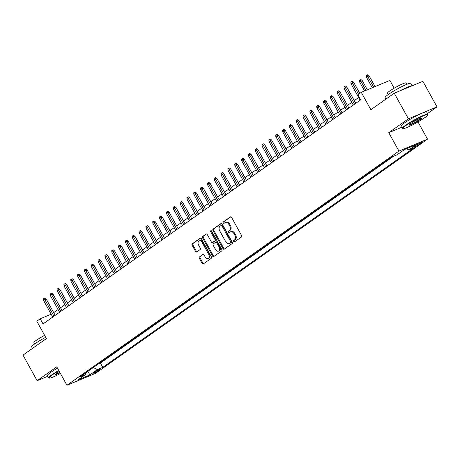 <?xml version="1.0" encoding="UTF-8"?>
<svg xmlns="http://www.w3.org/2000/svg" width="460" height="460" viewBox="0 0 460 460"><rect width="100%" height="100%" fill="white"/><g stroke="black" fill="none" stroke-linecap="round" stroke-linejoin="round"><path stroke-width="0.69" d="M233.479 241.655A0.811 0.569 -112.6 0 0 234.341 242.029L241.465 237.003A1.156 0.811 -112.6 0 0 241.58 235.526L231.598 217.442A1.156 0.811 -112.6 0 0 230.483 216.85A1.156 0.811 -112.6 0 0 230.374 216.913L223.249 221.939A0.811 0.569 -112.6 0 0 224.026 223.347L224.946 222.692A3.697 2.593 -112.6 0 1 225.296 222.496A3.697 2.593 -112.6 0 1 228.867 224.394L229.695 225.9A3.697 2.593 -112.6 0 1 229.327 230.632L228.407 231.282A0.811 0.569 -112.6 0 0 229.183 232.685L230.103 232.035A3.697 2.593 -112.6 0 1 230.454 231.84A3.697 2.593 -112.6 0 1 234.025 233.737L234.853 235.244A3.697 2.593 -112.6 0 1 234.485 239.97L233.565 240.626A0.811 0.569 -112.6 0 0 233.479 241.655M230.454 231.84L231.23 231.518A3.697 2.593 -112.6 0 1 234.795 233.415L235.629 234.922A3.697 2.593 -112.6 0 1 235.255 239.648L234.335 240.304A0.811 0.569 -112.6 0 0 234.726 241.759M230.822 216.815L224.02 221.617A0.811 0.569 -112.6 0 0 224.411 223.071M225.296 222.496L226.073 222.174A3.697 2.593 -112.6 0 1 229.638 224.072L230.471 225.578A3.697 2.593 -112.6 0 1 230.098 230.31L229.178 230.96A0.811 0.569 -112.6 0 0 229.569 232.415M99.067 370.288A3.766 0.414 151.1 0 0 99.889 369.501A3.766 0.414 151.1 0 0 97.669 370.288A3.766 0.414 151.1 0 0 94.122 372.347A3.766 0.414 151.1 0 0 93.299 373.14A3.766 0.414 151.1 0 0 95.519 372.347A3.766 0.414 151.1 0 0 99.067 370.288M199.433 256.812A1.156 0.811 -112.6 0 0 199.318 258.29L202.118 263.361A1.156 0.811 -112.6 0 0 203.234 263.954A1.156 0.811 -112.6 0 0 203.343 263.89L211.255 258.313A1.156 0.811 -112.6 0 0 211.37 256.835L201.388 238.751A1.156 0.811 -112.6 0 0 200.272 238.159A1.156 0.811 -112.6 0 0 200.163 238.222L192.251 243.8A1.156 0.811 -112.6 0 0 192.136 245.278L195.517 251.407A1.156 0.811 -112.6 0 0 196.633 251.999A1.156 0.811 -112.6 0 0 196.742 251.936L200.129 249.55A1.156 0.811 -112.6 0 0 200.244 248.072L198.57 245.036A3.088 2.168 -112.6 0 1 199.174 240.919A3.088 2.168 -112.6 0 1 202.158 242.5L208.725 254.409A3.088 2.168 -112.6 0 1 208.121 258.526A3.088 2.168 -112.6 0 1 205.143 256.939L204.044 254.955A1.156 0.811 -112.6 0 0 202.929 254.363A1.156 0.811 -112.6 0 0 202.82 254.42L200.209 256.49A1.156 0.811 -112.6 0 0 200.088 257.968L202.889 263.039A1.156 0.811 -112.6 0 0 203.665 263.666M427.547 113.551L437 106.887L408.399 118.806L394.272 93.219L370.875 109.721L361.272 92.322L357.857 94.731L360.68 99.849L43.033 323.909L40.21 318.791L36.794 321.201L46.397 338.6L23 355.103L37.122 380.69L47.805 376.24M408.399 118.806L388.757 132.658L398.929 151.081L66.936 385.256L56.764 366.839L37.122 380.69M222.973 248.653A1.156 0.811 -112.6 0 0 224.089 249.245A1.156 0.811 -112.6 0 0 224.198 249.182L232.11 243.605A1.156 0.811 -112.6 0 0 232.225 242.127L222.243 224.043A1.156 0.811 -112.6 0 0 221.128 223.451A1.156 0.811 -112.6 0 0 221.018 223.508L213.106 229.091A1.156 0.811 -112.6 0 0 212.992 230.569L222.973 248.653L223.744 248.331A1.156 0.811 -112.6 0 0 224.52 248.958M221.68 250.959L213.768 256.536A1.156 0.811 -112.6 0 1 213.658 256.599A1.156 0.811 -112.6 0 1 212.543 256.007L202.561 237.923A1.156 0.811 -112.6 0 1 202.682 236.446L206.063 234.059A1.156 0.811 -112.6 0 1 206.178 233.996A1.156 0.811 -112.6 0 1 207.287 234.588L211.341 241.925A1.156 0.811 -112.6 0 0 212.451 242.518A1.156 0.811 -112.6 0 0 212.566 242.454L214.808 240.867A1.156 0.811 -112.6 0 0 214.923 239.395L210.709 231.759A0.811 0.569 -112.6 0 1 211.652 231.098L221.8 249.481A1.156 0.811 -112.6 0 1 221.68 250.959M394.272 93.219L422.878 81.299L437 106.887M416.012 145.32L414.512 146.378A3.645 0.402 151.1 0 0 413.712 147.142A3.645 0.402 151.1 0 0 415.869 146.378A3.645 0.402 151.1 0 0 419.301 144.382L420.808 143.324A3.645 0.402 151.1 0 0 421.601 142.56A3.645 0.402 151.1 0 0 419.451 143.324A3.645 0.402 151.1 0 0 416.012 145.32M398.929 151.081L427.53 139.161L95.536 373.336L66.936 385.256M98.515 363.848L100.395 363.066L102.764 367.367L414.27 147.643L408.859 149.897L406.554 148.689M102.764 367.367L97.353 369.622L89.844 374.923L78.091 379.816L85.606 374.52L80.195 376.774L391.696 157.05L397.106 154.796L404.622 149.494L416.369 144.601L408.859 149.897M100.395 363.066L393.576 156.268M394.174 88.193L389.873 80.402L361.272 92.322M418.008 121.917L427.53 139.161M51.175 314.22L40.21 318.791M358.65 97.52L354.28 100.602M351.82 102.338L347.449 105.42M344.988 107.157L340.618 110.239L334.886 99.854M338.157 111.975L333.787 115.057M331.327 116.794L326.957 119.876M324.495 121.612L320.125 124.695M317.664 126.431L313.294 129.513M310.834 131.249L306.464 134.332L300.731 123.947M304.002 136.068L299.632 139.15M297.171 140.886L292.801 143.968M290.34 145.705L285.97 148.787M283.51 150.523L279.139 153.605M276.678 155.342L272.308 158.424L266.576 148.039M269.847 160.161L265.477 163.242M263.017 164.979L258.647 168.061M256.18 169.797L251.815 172.88M249.349 174.616L244.984 177.698M242.518 179.434L238.148 182.517M235.687 184.253L231.317 187.335M228.856 189.071L224.486 192.153M222.025 193.89L217.655 196.972M215.194 198.708L210.824 201.79M208.363 203.527L203.993 206.609M201.532 208.345L197.162 211.427M194.701 213.164L190.331 216.246M187.87 217.982L183.5 221.064M181.039 222.801L176.669 225.883M174.208 227.619L169.838 230.702M167.377 232.438L163.007 235.52M160.546 237.256L156.176 240.338M153.715 242.075L149.345 245.157L143.612 234.772M146.884 246.893L142.514 249.975M140.053 251.712L135.683 254.794M133.222 256.53L128.852 259.612M126.391 261.349L122.021 264.431M119.56 266.167L115.19 269.249L109.457 258.865M112.729 270.986L108.359 274.068M105.898 275.805L101.528 278.886M99.067 280.623L94.697 283.705M92.236 285.441L87.866 288.523M85.405 290.26L81.035 293.342L75.302 282.957M78.574 295.078L74.204 298.16M71.743 299.897L67.373 302.979M64.912 304.716L60.542 307.797M58.081 309.534L53.711 312.616M85.606 374.52L85.876 372.767M93.328 367.511L97.353 369.622M89.844 374.923L87.871 371.358M388.757 132.658L401.557 127.322M221.473 223.416L213.877 228.769A1.156 0.811 -112.6 0 0 213.762 230.247L223.744 248.331M230.592 242.719A0.811 0.569 -112.6 0 0 230.678 241.684L221.915 225.808A0.811 0.569 -112.6 0 0 221.059 225.44L220.087 226.124A3.697 2.593 -112.6 0 0 219.713 230.851L225.705 241.701A3.697 2.593 -112.6 0 0 229.27 243.599A3.697 2.593 -112.6 0 0 229.62 243.403L231.368 242.391A0.811 0.569 -112.6 0 0 231.449 241.362L230.678 241.684M221.22 225.371L221.829 225.118A0.811 0.569 -112.6 0 1 222.686 225.486L231.449 241.362M229.27 243.599L230.04 243.277A3.697 2.593 -112.6 0 0 230.397 243.081L229.62 243.403M231.368 242.391L230.397 243.081M206.517 233.962L203.452 236.124A1.156 0.811 -112.6 0 0 203.337 237.601L213.319 255.685A1.156 0.811 -112.6 0 0 214.09 256.312M213.106 242.23A1.156 0.811 -112.6 0 0 213.227 242.196A1.156 0.811 -112.6 0 0 213.336 242.132L215.585 240.545A1.156 0.811 -112.6 0 0 215.7 239.068L211.485 231.437L210.709 231.759M211.358 230.765A0.811 0.569 -112.6 0 0 211.485 231.437M215.539 249.533A3.088 2.168 -112.6 0 0 218.523 251.12A3.088 2.168 -112.6 0 0 219.127 247.003L216.809 242.811A1.156 0.811 -112.6 0 0 215.694 242.213A1.156 0.811 -112.6 0 0 215.585 242.276L213.342 243.863A1.156 0.811 -112.6 0 0 213.221 245.341L215.539 249.533M218.523 251.12L219.293 250.798A3.088 2.168 -112.6 0 0 219.897 246.681L219.127 247.003M216.361 241.954A1.156 0.811 -112.6 0 1 216.47 241.891A1.156 0.811 -112.6 0 1 217.586 242.483L219.897 246.681M203.274 254.328L200.209 256.49M208.121 258.526L208.897 258.198A3.088 2.168 -112.6 0 0 209.501 254.087L208.725 254.409M199.174 240.919L199.945 240.597A3.088 2.168 -112.6 0 1 202.929 242.178L209.501 254.087M200.617 238.125L193.027 243.478A1.156 0.811 -112.6 0 0 192.907 244.956L196.293 251.085A1.156 0.811 -112.6 0 0 197.064 251.712M366.447 77.199L366.298 75.543L366.982 75.066L367.753 74.744L369.07 75.751L366.447 77.199L372.266 87.739M366.982 75.066L373.658 87.164M369.07 75.751L375.049 86.584M359.783 93.374L353.608 82.196L352.216 82.777L358.553 94.242M350.986 83.639L350.836 81.989L351.52 81.506L352.216 82.777L350.986 83.639L360.145 100.228M351.52 81.506L352.291 81.184L353.608 82.196M424.66 117.737A14.352 1.581 151.1 0 0 427.8 114.931A14.352 1.581 151.1 0 0 419.98 117.415A14.352 1.581 151.1 0 0 405.8 125.597A14.352 1.581 151.1 0 0 402.834 128.714A14.352 1.581 151.1 0 0 411.803 125.264A14.352 1.581 151.1 0 0 424.66 117.737M402.834 128.714L402.356 128.582A14.703 1.621 -28.9 0 1 402.19 128.466A14.703 1.621 -28.9 0 1 405.398 125.39A14.703 1.621 -28.9 0 1 419.261 117.334A14.703 1.621 -28.9 0 1 427.932 114.252A14.703 1.621 -28.9 0 1 427.938 114.454L427.8 114.931M419.945 119.703A7.176 0.788 -28.9 0 1 412.856 123.792A7.176 0.788 -28.9 0 1 408.946 125.039A7.176 0.788 -28.9 0 1 410.515 123.631A7.176 0.788 -28.9 0 1 416.944 119.87A7.176 0.788 -28.9 0 1 421.429 118.145A7.176 0.788 -28.9 0 1 419.945 119.703M409.176 124.712A6.819 0.753 151.1 0 0 413.459 123.056A6.819 0.753 151.1 0 0 419.543 119.491A6.819 0.753 151.1 0 0 421.032 118.168M385.969 99.078L385.129 97.56A14.703 1.621 -28.9 0 1 388.338 94.478A14.703 1.621 -28.9 0 1 402.195 86.428A14.703 1.621 -28.9 0 1 410.872 83.346L412.194 85.75M400.119 90.781A14.703 1.621 -28.9 0 1 412.103 85.79M388.188 94.587L387.435 93.213A10.586 1.167 -28.9 0 1 389.741 90.999A10.586 1.167 -28.9 0 1 399.723 85.198A10.586 1.167 -28.9 0 1 405.967 82.984L406.726 84.352M402.19 128.466L400.947 126.212A14.703 1.621 -28.9 0 1 404.156 123.136A14.703 1.621 -28.9 0 1 418.013 115.08A14.703 1.621 -28.9 0 1 426.69 112.004L427.932 114.252M58.937 370.777A14.352 1.581 151.1 0 0 52.285 374.952A14.352 1.581 151.1 0 0 49.318 378.068A14.352 1.581 151.1 0 0 60.444 373.508M49.318 378.068L48.84 377.936A14.703 1.621 -28.9 0 1 48.679 377.821A14.703 1.621 -28.9 0 1 51.888 374.745A14.703 1.621 -28.9 0 1 58.748 370.432M60.053 372.796A7.176 0.788 -28.9 0 1 55.436 374.394A7.176 0.788 -28.9 0 1 57 372.991A7.176 0.788 -28.9 0 1 59.328 371.484M55.66 374.066A6.819 0.753 151.1 0 0 59.863 372.45M32.453 348.433L31.613 346.915A14.703 1.621 -28.9 0 1 34.822 343.839A14.703 1.621 -28.9 0 1 45.689 337.318M34.678 343.942L33.919 342.568A10.586 1.167 -28.9 0 1 36.231 340.354A10.586 1.167 -28.9 0 1 44.614 335.369M48.679 377.821L47.432 375.573A14.703 1.621 -28.9 0 1 50.64 372.491A14.703 1.621 -28.9 0 1 57.506 368.184M359.616 82.018L359.467 80.362L360.151 79.885L360.922 79.563L362.238 80.569L359.616 82.018L364.556 90.959M360.151 79.885L365.941 90.379M362.238 80.569L367.333 89.798M355.344 85.341L359.806 93.357M348.513 90.16L354.303 100.585M341.682 94.978L347.472 105.403M355.775 103.31L346.777 87.015L345.385 87.596L354.545 104.178M344.155 88.458L344.005 86.808L344.69 86.325L345.385 87.596L344.155 88.458L353.315 105.047M344.69 86.325L345.46 86.003L346.777 87.015M348.945 108.129L339.946 91.833L338.554 92.414L347.714 108.997M337.324 93.276L337.174 91.626L337.858 91.143L338.554 92.414L337.324 93.276L346.483 109.865M337.858 91.143L338.629 90.821L339.946 91.833M342.113 112.947L333.115 96.652L331.723 97.232L340.883 113.815M330.493 98.095L330.343 96.445L331.027 95.962L331.723 97.232L330.493 98.095L339.652 114.684M331.027 95.962L331.798 95.64L333.115 96.652M335.282 117.766L326.284 101.47L324.892 102.051L334.052 118.634M323.662 102.913L323.512 101.263L324.197 100.78L324.892 102.051L323.662 102.913L332.822 119.502M324.197 100.78L324.967 100.458L326.284 101.47M328.452 122.584L319.453 106.289L318.061 106.87L327.221 123.452M316.831 107.732L316.681 106.082L317.365 105.599L318.061 106.87L316.831 107.732L325.99 124.321M317.365 105.599L318.136 105.277L319.453 106.289M328.02 104.615L333.81 115.04M321.62 127.403L312.622 111.107L311.23 111.688L320.39 128.271M310 112.55L309.85 110.9L310.534 110.417L311.23 111.688L310 112.55L319.159 129.139M310.534 110.417L311.305 110.095L312.622 111.107M321.189 109.434L326.979 119.859M314.789 132.221L305.791 115.926L304.399 116.506L313.559 133.089M303.169 117.369L303.019 115.719L303.703 115.236L304.399 116.506L303.169 117.369L312.328 133.958M303.703 115.236L304.474 114.914L305.791 115.926M314.358 114.252L320.148 124.677M307.959 137.04L298.96 120.744L297.568 121.325L306.728 137.908M296.338 122.187L296.188 120.537L296.872 120.054L297.568 121.325L296.338 122.187L305.497 138.776M296.872 120.054L297.643 119.732L298.96 120.744M307.527 119.071L313.317 129.496M301.127 141.858L292.129 125.563L290.737 126.143L299.897 142.726M289.507 127.006L289.357 125.356L290.041 124.873L290.737 126.143L289.507 127.006L298.666 143.595M290.041 124.873L290.812 124.551L292.129 125.563M294.296 146.677L285.298 130.381L283.906 130.962L293.066 147.545M282.676 131.824L282.526 130.174L283.21 129.691L283.906 130.962L282.676 131.824L291.835 148.413M283.21 129.691L283.981 129.369L285.298 130.381M293.865 128.708L299.655 139.133M287.465 151.495L278.467 135.2L277.075 135.78L286.229 152.363M275.845 136.643L275.695 134.993L276.38 134.51L277.075 135.78L275.845 136.643L285.005 153.232M276.38 134.51L277.15 134.188L278.467 135.2M287.034 133.526L292.825 143.951M280.635 156.314L271.636 140.018L270.244 140.599L279.398 157.182M269.014 141.462L268.864 139.811L269.548 139.328L270.244 140.599L269.014 141.462L278.173 158.05M269.548 139.328L270.319 139.006L271.636 140.018M280.203 138.345L285.993 148.77M273.803 161.132L264.805 144.837L263.413 145.417L272.567 162M262.183 146.28L262.033 144.63L262.712 144.147L263.413 145.417L262.183 146.28L271.342 162.869M262.712 144.147L263.488 143.825L264.805 144.837M273.372 143.163L279.162 153.588M266.972 165.951L257.974 149.655L256.582 150.236L265.736 166.819M255.352 151.098L255.202 149.448L255.881 148.965L256.582 150.236L255.352 151.098L264.511 167.687M255.881 148.965L256.657 148.643L257.974 149.655M260.142 170.769L251.143 154.474L249.751 155.049L258.905 171.637M248.521 155.917L248.371 154.267L249.05 153.784L249.751 155.049L248.521 155.917L257.68 172.506M249.05 153.784L249.826 153.462L251.143 154.474M259.71 152.8L265.5 163.225M253.31 175.588L244.312 159.292L242.92 159.867L252.074 176.456M241.69 160.736L241.54 159.085L242.219 158.602L242.92 159.867L241.69 160.736L250.849 177.324M242.219 158.602L242.995 158.28L244.312 159.292M252.879 157.619L258.669 168.044M246.48 180.406L237.481 164.111L236.089 164.686L245.243 181.274M234.859 165.554L234.709 163.904L235.388 163.421L236.089 164.686L234.859 165.554L244.013 182.143M235.388 163.421L236.164 163.099L237.481 164.111M246.048 162.438L251.838 172.862M239.648 185.225L230.65 168.929L229.258 169.504L238.412 186.093M228.028 170.373L227.878 168.722L228.557 168.239L229.258 169.504L228.028 170.373L237.182 186.961M228.557 168.239L229.333 167.917L230.65 168.929M239.217 167.256L245.007 177.681M232.812 190.043L223.819 173.748L222.427 174.323L231.581 190.911M221.197 175.191L221.041 173.541L221.726 173.058L222.427 174.323L221.197 175.191L230.351 191.78M221.726 173.058L222.502 172.736L223.819 173.748M232.386 172.074L238.177 182.499M225.981 194.862L216.988 178.566L215.596 179.141L224.75 195.73M214.366 180.009L214.21 178.359L214.895 177.876L215.596 179.141L214.366 180.009L223.52 196.598M214.895 177.876L215.671 177.554L216.988 178.566M225.555 176.893L231.345 187.318M219.15 199.68L210.157 183.385L208.765 183.96L217.919 200.548M207.535 184.828L207.38 183.178L208.064 182.695L208.765 183.96L207.535 184.828L216.689 201.417M208.064 182.695L208.84 182.373L210.157 183.385M218.724 181.711L224.514 192.136M212.319 204.499L203.326 188.203L201.934 188.778L211.088 205.367M200.704 189.646L200.548 187.996L201.233 187.513L201.934 188.778L200.704 189.646L209.858 206.235M201.233 187.513L202.009 187.191L203.326 188.203M211.893 186.53L217.683 196.955M205.488 209.317L196.495 193.022L195.103 193.597L204.257 210.185M193.873 194.465L193.717 192.815L194.402 192.332L195.103 193.597L193.873 194.465L203.027 211.054M194.402 192.332L195.178 192.01L196.495 193.022M205.062 191.348L210.852 201.773M198.657 214.136L189.664 197.84L188.272 198.415L197.426 215.004M187.042 199.283L186.886 197.633L187.571 197.15L188.272 198.415L187.042 199.283L196.196 215.872M187.571 197.15L188.347 196.828L189.664 197.84M198.231 196.167L204.021 206.592M191.4 200.986L197.19 211.41M184.569 205.804L190.359 216.229M191.826 218.954L182.833 202.659L181.441 203.234L190.595 219.822M180.211 204.102L180.055 202.452L180.74 201.969L181.441 203.234L180.211 204.102L189.365 220.691M180.74 201.969L181.516 201.647L182.833 202.659M184.995 223.773L176.002 207.477L174.61 208.052L183.764 224.641M173.38 208.92L173.224 207.27L173.909 206.787L174.61 208.052L173.38 208.92L182.534 225.509M173.909 206.787L174.685 206.465L176.002 207.477M178.164 228.591L169.171 212.296L167.779 212.871L176.933 229.459M166.549 213.739L166.393 212.089L167.078 211.606L167.779 212.871L166.549 213.739L175.703 230.328M167.078 211.606L167.848 211.284L169.171 212.296M177.738 210.623L183.528 221.047M171.333 233.41L162.334 217.114L160.948 217.689L170.102 234.278M159.718 218.558L159.562 216.907L160.247 216.424L160.948 217.689L159.718 218.558L168.872 235.146M160.247 216.424L161.017 216.102L162.334 217.114M170.907 215.441L176.697 225.866M164.502 238.228L155.503 221.933L154.111 222.508L163.271 239.096M152.887 223.376L152.731 221.726L153.416 221.243L154.111 222.508L152.887 223.376L162.041 239.965M153.416 221.243L154.186 220.921L155.503 221.933M164.076 220.259L169.867 230.684M157.671 243.047L148.672 226.751L147.28 227.326L156.44 243.915M146.056 228.194L145.9 226.544L146.585 226.061L147.28 227.326L146.056 228.194L155.21 244.783M146.585 226.061L147.355 225.739L148.672 226.751M157.245 225.078L163.036 235.503M150.84 247.865L141.841 231.57L140.449 232.145L149.609 248.733M139.225 233.013L139.07 231.363L139.754 230.88L140.449 232.145L139.225 233.013L148.379 249.602M139.754 230.88L140.524 230.558L141.841 231.57M150.414 229.896L156.204 240.321M144.009 252.684L135.01 236.388L133.618 236.963L142.778 253.552M132.394 237.831L132.238 236.181L132.923 235.698L133.618 236.963L132.394 237.831L141.548 254.42M132.923 235.698L133.693 235.376L135.01 236.388M137.178 257.502L128.179 241.207L126.787 241.782L135.947 258.37M125.563 242.65L125.407 241L126.092 240.517L126.787 241.782L125.563 242.65L134.717 259.239M126.092 240.517L126.862 240.195L128.179 241.207M136.746 239.533L142.537 249.958M130.347 262.321L121.348 246.025L119.956 246.6L129.116 263.189M118.726 247.468L118.576 245.818L119.261 245.335L119.956 246.6L118.726 247.468L127.886 264.057M119.261 245.335L120.031 245.013L121.348 246.025M129.915 244.352L135.706 254.777M123.516 267.139L114.517 250.844L113.126 251.419L122.285 268.007M111.895 252.287L111.745 250.637L112.43 250.154L113.126 251.419L111.895 252.287L121.055 268.876M112.43 250.154L113.2 249.832L114.517 250.844M123.084 249.17L128.875 259.595M116.685 271.958L107.686 255.662L106.294 256.237L115.454 272.826M105.064 257.105L104.914 255.455L105.599 254.972L106.294 256.237L105.064 257.105L114.224 273.694M105.599 254.972L106.369 254.65L107.686 255.662M116.253 253.989L122.044 264.414M109.854 276.776L100.855 260.481L99.463 261.056L108.623 277.644M98.233 261.924L98.084 260.274L98.768 259.791L99.463 261.056L98.233 261.924L107.393 278.513M98.768 259.791L99.538 259.469L100.855 260.481M103.023 281.595L94.024 265.299L92.632 265.874L101.792 282.463M91.402 266.742L91.252 265.092L91.937 264.609L92.632 265.874L91.402 266.742L100.562 283.331M91.937 264.609L92.707 264.287L94.024 265.299M102.591 263.626L108.382 274.051M96.192 286.413L87.193 270.112L85.801 270.693L94.961 287.281M84.571 271.561L84.421 269.911L85.106 269.428L85.801 270.693L84.571 271.561L93.731 288.15M85.106 269.428L85.876 269.106L87.193 270.112M95.76 268.445L101.551 278.869M89.361 291.232L80.362 274.93L78.971 275.511L88.13 292.1M77.74 276.38L77.59 274.729L78.275 274.246L78.971 275.511L77.74 276.38L86.9 292.968M78.275 274.246L79.045 273.924L80.362 274.93M88.929 273.263L94.72 283.688M82.53 296.05L73.531 279.749L72.139 280.33L81.299 296.918M70.909 281.198L70.76 279.548L71.444 279.065L72.139 280.33L70.909 281.198L80.069 297.787M71.444 279.065L72.214 278.743L73.531 279.749M82.099 278.082L87.889 288.506M75.699 300.869L66.7 284.567L65.308 285.148L74.468 301.737M64.078 286.017L63.928 284.366L64.613 283.883L65.308 285.148L64.078 286.017L73.238 302.605M64.613 283.883L65.383 283.561L66.7 284.567M68.868 305.687L59.869 289.386L58.477 289.967L67.637 306.555M57.247 290.835L57.097 289.185L57.782 288.702L58.477 289.967L57.247 290.835L66.407 307.424M57.782 288.702L58.552 288.38L59.869 289.386M68.436 287.718L74.227 298.143M62.037 310.506L53.038 294.204L51.646 294.785L60.806 311.374M50.416 295.653L50.267 294.003L50.951 293.52L51.646 294.785L50.416 295.653L59.576 312.242M50.951 293.52L51.721 293.198L53.038 294.204M61.605 292.537L67.396 302.962M55.206 315.324L46.207 299.023L44.815 299.604L53.969 316.192M43.585 300.472L43.435 298.822L44.12 298.339L44.815 299.604L43.585 300.472L52.745 317.061M44.12 298.339L44.89 298.017L46.207 299.023M420.532 142.824L420.808 143.324M418.882 143.612L419.301 144.382M235.255 239.648L234.485 239.97M235.629 234.922L234.853 235.244M234.795 233.415L234.025 233.737M229.178 230.96L228.407 231.282M230.098 230.31L229.327 230.632M230.471 225.578L229.695 225.9M229.638 224.072L228.867 224.394M224.02 221.617L223.249 221.939M234.335 240.304L233.565 240.626M213.762 230.247L212.992 230.569M213.877 228.769L213.106 229.091M222.686 225.486L221.915 225.808M213.319 255.685L212.543 256.007M203.337 237.601L202.561 237.923M203.452 236.124L202.682 236.446M213.336 242.132L212.566 242.454M215.585 240.545L214.808 240.867M215.7 239.068L214.923 239.395M217.586 242.483L216.809 242.811M202.929 242.178L202.158 242.5M196.293 251.085L195.517 251.407M192.907 244.956L192.136 245.278M193.027 243.478L192.251 243.8M202.889 263.039L202.118 263.361M200.088 257.968L199.318 258.29M221.91 225.072L221.133 225.394M213.227 242.196L212.451 242.518M216.47 241.891L215.694 242.213"/></g></svg>
